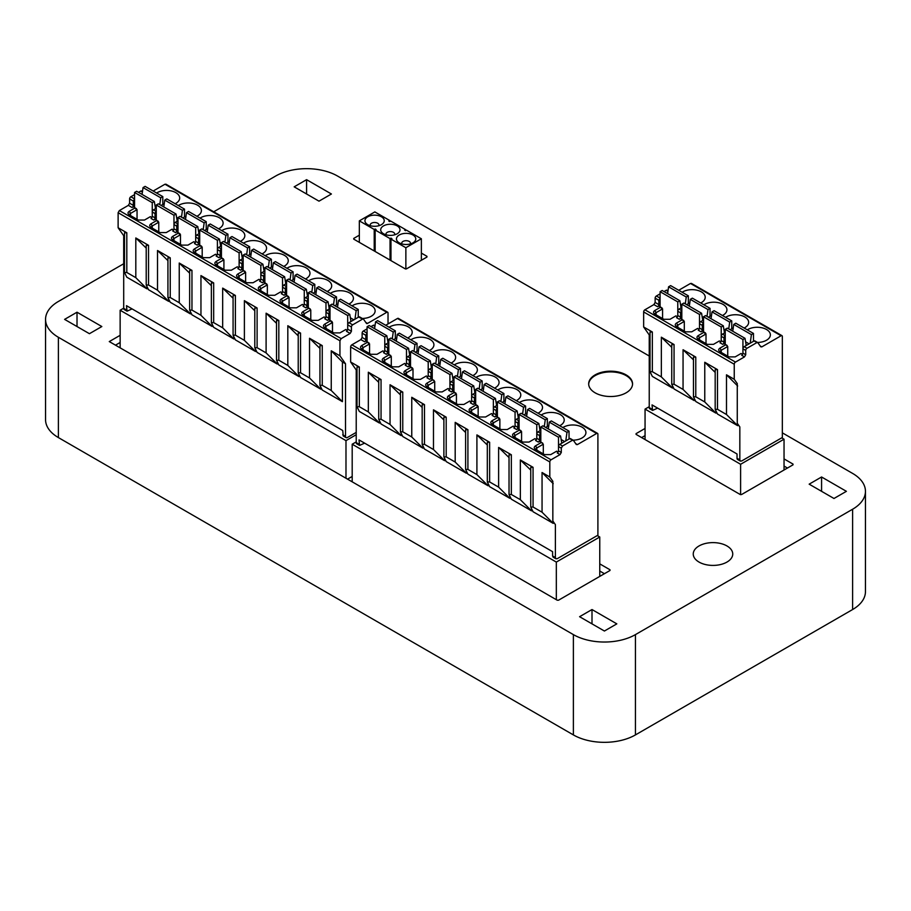 <?xml version="1.0" encoding="UTF-8"?>
<svg xmlns="http://www.w3.org/2000/svg" width="911" height="911" viewBox="0 0 911 911"><rect width="100%" height="100%" fill="white"/><g stroke="black" fill="none" stroke-linecap="round" stroke-linejoin="round"><path stroke-width="1.37" d="M45.55 319.374A43.876 25.326 180 0 0 58.395 337.286L58.395 437.587A43.876 25.326 180 0 1 45.55 419.675L45.55 319.374A43.876 25.326 180 0 1 58.395 301.461L123.702 263.757M649.236 356.007L337.617 176.085A43.876 25.326 180 0 0 275.566 176.085L213.721 211.785M58.395 337.286L573.383 634.614A43.876 25.326 180 0 0 635.434 634.614L852.605 509.238A43.876 25.326 180 0 0 865.45 491.325A43.876 25.326 180 0 0 852.605 473.413L782.333 432.839M865.45 491.325L865.45 591.626A43.876 25.326 180 0 1 852.605 609.539L635.434 734.915A43.876 25.326 180 0 1 573.383 734.915L58.395 437.587M592.002 609.539L579.59 616.701L604.414 631.027L616.827 623.864L592.002 609.539L592.002 623.864M821.574 476.988L809.162 484.162L833.986 498.488L846.399 491.325L821.574 476.988L821.574 491.325M306.586 179.672L294.173 186.835L318.998 201.16L331.41 193.997L306.586 179.672L306.586 193.997M77.014 312.211L64.601 319.374L89.426 333.699L101.838 326.537L77.014 312.211L77.014 326.537M699.033 545.951A19.746 11.399 -0 0 0 693.248 554.013A19.746 11.399 -0 0 0 705.444 564.547A19.746 11.399 -0 0 0 726.955 562.076A19.746 11.399 -0 0 0 732.74 554.013A19.746 11.399 -0 0 0 720.544 543.48A19.746 11.399 -0 0 0 699.033 545.951M595.111 392.812A21.932 12.663 -0 0 0 619.013 395.556A21.932 12.663 -0 0 0 632.553 383.85A21.932 12.663 -0 0 0 626.13 374.899A21.932 12.663 -0 0 0 602.217 372.155A21.932 12.663 -0 0 0 588.677 383.85A21.932 12.663 -0 0 0 595.111 392.812M645.056 428.455L636.06 433.647L636.06 434.365L636.06 433.647L636.06 434.365L740.29 494.548L741.531 494.548L793.037 464.815L793.037 464.098L793.037 464.815L793.037 464.098L784.041 458.905M359.333 235.186L353.741 238.42L353.741 239.137L353.741 238.42L353.741 239.137L405.247 268.859L406.488 268.859L426.963 257.039L426.963 256.321L426.963 257.039L426.963 256.321L421.372 253.099M120.138 335.316L109.274 341.579L557.259 600.224L558.5 600.224L609.994 570.491L609.994 569.774L609.994 570.491L609.994 569.774L599.757 563.863M632.541 384.214A21.932 12.663 -0 0 0 626.13 375.617A21.932 12.663 -0 0 0 595.111 375.617A21.932 12.663 -0 0 0 588.688 384.214M787.446 468.038L784.041 466.068M645.056 435.617L641.64 437.587M604.414 573.714L599.757 571.026M120.138 342.479L115.481 345.167M645.056 439.557L645.056 409.107L740.609 464.28L740.609 494.662M645.056 409.107L649.236 406.693M740.37 461.091L737.58 459.486A2.631 1.515 120 0 1 737.033 458.279L739.834 459.884L740.37 461.091L741.691 460.966L781.706 437.861L784.041 439.204L784.041 470.008M740.609 464.28L784.041 439.204M657.617 408.128L652.583 410.405L652.037 404.894L737.033 453.974L737.033 458.279M781.706 437.861L782.333 437.496L782.333 336.478A1.754 1.013 -60 0 0 781.968 335.669L691.381 283.378M739.834 459.884L739.834 426.929L737.272 423.296L737.272 383.588L734.243 379.283L734.243 364.241A1.754 1.013 -60 0 1 735.484 362.088L744.481 356.896L745.722 354.743L745.722 350.45A1.754 1.013 -60 0 1 746.963 348.298L756.802 342.627L757.872 342.718L760.742 346.795L761.812 346.886L781.091 335.76A1.754 1.013 -60 0 1 781.968 335.669M760.742 346.795L761.812 346.886L760.116 345.918M745.722 350.45L742.932 348.833A1.754 1.013 -60 0 1 744.173 346.692L754.001 341.01L757.872 342.718M660.099 293.843L656.375 295.995A1.754 1.013 120 0 0 655.134 298.148L655.134 302.441L653.893 304.593L644.897 309.786A1.754 1.013 120 0 0 643.656 311.938L643.656 326.981L649.236 334.929L649.236 407.581A2.631 1.515 120 0 0 649.782 408.788L652.583 410.405M667.285 290.415A1.754 1.013 120 0 0 667.091 290.233A1.754 1.013 120 0 0 666.203 290.324L664.028 291.577M691.745 284.175L690.504 283.458L678.718 290.267M739.834 426.929L737.272 423.296M737.659 424.093L737.659 425.676L717.492 414.038L715.181 409.358L717.492 409.312L726.488 414.505L737.659 425.676M715.944 411.556L715.944 413.138L695.776 401.5L693.465 396.82L695.776 396.775L704.772 401.967L715.944 413.138M694.228 399.018L694.228 400.601L674.06 388.963L671.749 384.283L674.06 384.237L683.056 389.43L694.228 400.601M672.512 386.48L672.512 388.063L652.344 376.425L650.033 371.745L652.344 371.699L661.34 376.892L672.512 388.063M650.033 335.385L649.236 334.929M737.659 385.979L726.488 374.808L734.243 379.283M643.656 326.981L652.344 332.003L650.033 332.048L650.033 371.745M671.749 347.319L661.34 337.195L674.06 344.54L671.749 344.586L671.749 384.283M693.465 359.856L683.056 349.733L695.776 357.078L693.465 357.123L693.465 396.82M715.181 372.394L704.772 362.271L717.492 369.615L715.181 369.661L715.181 409.358M742.567 354.356L741.076 353.491L735.177 356.896L728.971 356.896L719.975 351.703C718.278 350.507 718.278 349.312 719.975 348.116L725.873 344.711L724.006 343.641L722.765 344.358L719.975 342.741A1.754 1.013 120 0 0 721.216 340.6L724.006 342.206L724.006 337.913A1.754 1.013 -60 0 1 725.247 335.76L722.457 334.143A1.754 1.013 120 0 0 721.216 336.296L721.216 340.6M720.852 341.819L719.36 340.953L713.461 344.358L707.255 344.358L698.259 339.165C696.562 337.97 696.562 336.774 698.259 335.578L704.157 332.173L702.29 331.103L701.049 331.82L698.259 330.203A1.754 1.013 120 0 0 699.5 328.062L702.29 329.668L702.29 325.375A1.754 1.013 -60 0 1 703.531 323.223L700.741 321.606A1.754 1.013 120 0 0 699.5 323.758L699.5 328.062M699.136 329.281L697.632 328.415L691.745 331.82L685.539 331.82L676.543 326.628C674.846 325.432 674.846 324.236 676.543 323.041L682.441 319.636L680.574 318.565L679.333 319.283L676.543 317.666A1.754 1.013 120 0 0 677.784 315.525L680.574 317.13L680.574 312.837A1.754 1.013 -60 0 1 681.815 310.685L679.025 309.068A1.754 1.013 120 0 0 677.784 311.22L677.784 315.525M677.42 316.743L675.916 315.878L670.029 319.283L663.823 319.283L654.827 314.09C653.13 312.894 653.13 311.699 654.827 310.503L660.726 307.098L658.858 306.028L657.617 306.745A1.754 1.013 120 0 0 658.858 304.593L658.858 300.3L660.099 298.148L656.375 295.995M744.481 356.896L741.691 355.279A1.754 1.013 120 0 0 742.932 353.138L745.722 354.743M725.247 344.358L725.247 329.315L742.932 339.518L742.932 353.138M754.001 341.01A1.754 1.013 -60 0 1 754.877 340.919A1.754 1.013 -60 0 1 755.082 341.101M700.718 302.976A13.164 7.595 -0 0 0 701.356 302.623A13.164 7.595 -0 0 0 705.216 297.248A13.164 7.595 -0 0 0 697.086 290.233A13.164 7.595 -0 0 0 682.749 291.873A13.164 7.595 -0 0 0 682.145 292.249M722.434 315.513A13.164 7.595 -0 0 0 723.072 315.16A13.164 7.595 -0 0 0 726.932 309.786A13.164 7.595 -0 0 0 718.802 302.771A13.164 7.595 -0 0 0 704.465 304.422A13.164 7.595 -0 0 0 703.861 304.786M744.15 328.051A13.164 7.595 -0 0 0 744.788 327.698A13.164 7.595 -0 0 0 748.648 322.323A13.164 7.595 -0 0 0 740.518 315.308A13.164 7.595 -0 0 0 726.181 316.96A13.164 7.595 -0 0 0 725.577 317.324M757.542 342.456A13.164 7.595 -0 0 0 766.515 340.236A13.164 7.595 -0 0 0 770.364 334.861A13.164 7.595 -0 0 0 762.245 327.846A13.164 7.595 -0 0 0 747.897 329.497A13.164 7.595 -0 0 0 747.293 329.862M721.216 352.42L721.216 350.268A2.631 1.515 -0 0 0 720.442 351.339A2.631 1.515 -0 0 0 721.205 352.409M719.975 348.116L721.216 350.268L727.73 346.51L727.73 356.178M727.115 345.428L725.873 344.711L727.73 346.51M725.247 343.641L724.632 344.005M724.006 342.206A1.754 1.013 -60 0 1 722.765 344.358M733.161 328.381L733.173 328.393A1.754 1.013 120 0 0 733.161 328.381A1.754 1.013 120 0 0 732.285 328.472L730.11 329.725M725.247 332.538L722.457 334.143M698.259 335.578L699.5 337.73A2.631 1.515 -0 0 0 698.726 338.801A2.631 1.515 -0 0 0 699.489 339.871L699.5 337.73L706.014 333.973L706.014 343.641M705.399 332.891L704.157 332.173L704.772 333.255L705.399 332.891L706.014 333.973M703.531 331.103L702.916 331.467M702.29 329.668A1.754 1.013 -60 0 1 701.049 331.82M711.457 315.855L711.445 315.844A1.754 1.013 120 0 0 711.445 315.844A1.754 1.013 120 0 0 710.569 315.935L708.394 317.187M703.531 320L700.741 321.606M676.543 323.041L677.784 325.193A2.631 1.515 -0 0 0 677.01 326.263A2.631 1.515 -0 0 0 677.773 327.334L677.784 325.193L684.298 321.435L682.441 319.636L683.056 320.718L683.683 320.353M681.815 318.565L681.2 318.93M680.574 317.13A1.754 1.013 -60 0 1 679.333 319.283M689.741 303.317L689.729 303.306A1.754 1.013 120 0 0 689.729 303.306A1.754 1.013 120 0 0 688.853 303.397L686.678 304.65M681.815 307.462L679.025 309.068M656.068 314.807L656.068 312.655A2.631 1.515 -0 0 0 655.294 313.726A2.631 1.515 -0 0 0 656.057 314.796M654.827 310.503L656.068 312.655L662.582 308.897L660.726 307.098L661.34 308.18L661.955 307.816M660.099 306.028L659.484 306.392M724.006 337.913L721.216 336.296L721.216 326.981L703.531 316.777L705.604 315.582L723.288 325.785L724.496 332.97M703.531 331.82L703.531 316.777M702.29 325.375L699.5 323.758L699.5 314.443L681.815 304.24L683.888 303.044L701.572 313.247L702.768 320.433M681.815 319.283L681.815 304.24M684.298 331.103L684.298 321.435M680.574 312.837L677.784 311.22L677.784 301.905L660.099 291.702L662.172 290.507L679.857 300.71L681.052 307.895M660.099 306.745L660.099 291.702M662.582 318.565L662.582 308.897M725.247 329.315L727.32 328.119L745.004 338.323L746.211 345.508M753.477 341.318L753.477 333.437L735.792 323.223L733.731 324.418L732.763 331.262M753.477 333.437L751.404 334.633L750.208 343.208M745.004 338.323L742.932 339.518M731.761 328.78L731.761 320.9L714.076 310.685L712.015 311.881L711.047 318.725M731.761 320.9L729.688 322.095L728.732 328.928M723.288 325.785L721.216 326.981M710.045 316.242L710.045 308.362L692.36 298.148L690.287 299.343L689.331 306.187M710.045 308.362L707.972 309.558L707.016 316.39M701.572 313.247L699.5 314.443M688.329 303.705L688.329 295.824L670.644 285.61L668.572 286.806L667.615 293.649M688.329 295.824L686.256 297.02L685.3 303.853M679.857 300.71L677.784 301.905M733.731 324.418L751.404 334.633M712.015 311.881L729.688 322.095M690.287 299.343L707.972 309.558M668.572 286.806L686.256 297.02M352.193 476.453L347.535 479.14M556.325 599.689L556.325 562.076L599.757 537L597.274 535.566L597.901 535.201L597.901 434.183A1.754 1.013 -60 0 0 597.536 433.374L398.369 318.394A1.754 1.013 120 0 0 397.481 318.474L385.695 325.284M352.193 481.828L352.193 444.215L556.325 562.076M599.757 576.401L599.757 537M356.224 441.892L352.193 444.215M555.938 558.796L553.148 557.19L552.601 555.983L555.391 557.589L555.938 558.796L557.259 558.671L597.274 535.566M364.605 443.145L359.56 445.422L359.014 439.911L552.601 551.679L552.601 555.983M555.391 557.589L555.391 524.634L552.84 521.001L552.84 481.293L549.811 476.988L549.811 461.945A1.754 1.013 -60 0 1 551.053 459.793L560.049 454.6L561.29 452.448L561.29 448.155L562.531 446.003L572.359 440.332L573.44 440.423L576.299 444.5L577.38 444.602L596.659 433.465A1.754 1.013 -60 0 1 597.536 433.374M576.299 444.5L577.38 444.602L575.684 443.623M561.29 448.155L558.5 446.538A1.754 1.013 -60 0 1 559.741 444.397L569.569 438.715L573.44 440.423M367.087 328.86L363.364 331.012A1.754 1.013 120 0 0 362.123 333.164L362.123 337.457L360.881 339.609L351.885 344.802A1.754 1.013 120 0 0 350.644 346.954L350.644 361.997L356.224 369.946L356.224 442.598A2.631 1.515 120 0 0 356.77 443.805L359.56 445.422M374.262 325.432A1.754 1.013 120 0 0 374.068 325.25A1.754 1.013 120 0 0 373.191 325.341L371.016 326.594M555.391 524.634L552.84 521.001M553.228 521.798L553.228 523.381L533.06 511.743L530.749 507.063L533.06 507.017L542.056 512.21L553.228 523.381M531.512 509.26L531.512 510.843L511.344 499.205L509.033 494.525L511.344 494.479L520.34 499.672L531.512 510.843M509.796 496.723L509.796 498.306L489.628 486.668L487.317 481.987L489.628 481.942L498.624 487.134L509.796 498.306M488.08 484.185L488.08 485.768L467.912 474.13L465.601 469.45L467.912 469.404L476.909 474.597L488.08 485.768M466.364 471.647L466.364 473.23L446.196 461.592L443.885 456.912L446.196 456.866L455.193 462.059L466.364 473.23M444.636 459.11L444.636 460.693L424.48 449.055L422.169 444.374L424.48 444.329L433.477 449.522L444.636 460.693M422.92 446.572L422.92 448.155L402.764 436.517L400.453 431.837L402.764 431.791L411.761 436.984L422.92 448.155M401.204 434.035L401.204 435.617L381.049 423.979L378.725 419.299L381.049 419.254L390.045 424.446L401.204 435.617M379.488 421.497L379.488 423.08L359.333 411.442L357.01 406.761L359.333 406.716L368.329 411.909L379.488 423.08M357.01 370.401L356.224 369.946M553.228 483.684L542.056 472.513L549.811 476.988M350.644 361.997L359.333 367.019L357.01 367.065L357.01 406.761M378.725 382.335L368.329 372.212L381.049 379.557L378.725 379.602L378.725 419.299M400.453 394.873L390.045 384.749L402.764 392.094L400.453 392.14L400.453 431.837M422.169 407.411L411.761 397.287L424.48 404.632L422.169 404.678L422.169 444.374M443.885 419.948L433.477 409.825L446.196 417.17L443.885 417.215L443.885 456.912M465.601 432.486L455.193 422.362L467.912 429.707L465.601 429.753L465.601 469.45M487.317 445.024L476.909 434.9L489.628 442.245L487.317 442.29L487.317 481.987M509.033 457.561L498.624 447.438L511.344 454.783L509.033 454.828L509.033 494.525M530.749 470.099L520.34 459.975L533.06 467.32L530.749 467.366L530.749 507.063M558.136 452.061L556.632 451.196L550.745 454.6L544.539 454.6L535.543 449.408C533.835 448.212 533.835 447.016 535.543 445.821L541.43 442.427L539.574 441.345L538.333 442.063L535.543 440.457A1.754 1.013 120 0 0 536.784 438.305L539.574 439.911L539.574 435.617A1.754 1.013 -60 0 1 540.815 433.465L538.025 431.86A1.754 1.013 120 0 0 536.784 434L536.784 438.305M536.42 439.523L534.916 438.658L529.029 442.063L522.823 442.063L513.827 436.87C512.119 435.674 512.119 434.479 513.827 433.283L519.714 429.89L517.858 428.808L516.617 429.525L513.827 427.919A1.754 1.013 120 0 0 515.068 425.767L517.858 427.373L517.858 423.08A1.754 1.013 -60 0 1 519.099 420.928L516.309 419.322A1.754 1.013 120 0 0 515.068 421.463L515.068 425.767M514.704 426.986L513.2 426.12L507.313 429.525L501.107 429.525L492.111 424.332C490.403 423.137 490.403 421.941 492.111 420.745L497.998 417.352L496.142 416.27L494.901 416.987L492.111 415.382A1.754 1.013 120 0 0 493.352 413.23L496.142 414.835L496.142 410.542A1.754 1.013 -60 0 1 497.383 408.39L494.593 406.784A1.754 1.013 120 0 0 493.352 408.925L493.352 413.23M492.988 414.448L491.484 413.583L485.597 416.987L479.391 416.987L470.395 411.795C468.687 410.599 468.687 409.403 470.395 408.208L476.282 404.814L474.426 403.732L473.185 404.45L470.395 402.833A1.754 1.013 120 0 0 471.636 400.692L474.426 402.298L474.426 398.005A1.754 1.013 -60 0 1 475.667 395.852L472.877 394.235A1.754 1.013 120 0 0 471.636 396.387L471.636 400.692M471.272 401.91L469.769 401.045L463.881 404.45L457.675 404.45L448.679 399.257C446.971 398.061 446.971 396.866 448.679 395.67L454.566 392.265L452.71 391.195L451.469 391.912L448.679 390.295A1.754 1.013 120 0 0 449.92 388.154L452.71 389.76L452.71 385.467A1.754 1.013 -60 0 1 453.951 383.315L451.161 381.698A1.754 1.013 120 0 0 449.92 383.85L449.92 388.154M449.556 389.373L448.053 388.507L442.165 391.912L435.959 391.912L426.963 386.719C425.255 385.524 425.255 384.328 426.963 383.132L432.85 379.728L430.994 378.657L429.753 379.375L426.963 377.758A1.754 1.013 120 0 0 428.204 375.617L430.994 377.222L430.994 372.929A1.754 1.013 -60 0 1 432.235 370.777L429.445 369.16A1.754 1.013 120 0 0 428.204 371.312L428.204 375.617M427.84 376.835L426.337 375.97L420.438 379.375L414.243 379.375L405.247 374.182C403.539 372.986 403.539 371.79 405.247 370.595L411.134 367.19L409.278 366.12L408.037 366.837L405.247 365.22A1.754 1.013 120 0 0 406.488 363.079L409.278 364.685L409.278 360.392A1.754 1.013 -60 0 1 410.519 358.239L407.729 356.622A1.754 1.013 120 0 0 406.488 358.775L406.488 363.079M406.124 364.298L404.621 363.432L398.722 366.837L392.527 366.837L383.531 361.644C381.823 360.449 381.823 359.253 383.531 358.057L389.418 354.652L387.562 353.582L386.321 354.299L383.531 352.682A1.754 1.013 120 0 0 384.772 350.541L387.562 352.147L387.562 347.854A1.754 1.013 -60 0 1 388.803 345.702L386.002 344.085A1.754 1.013 120 0 0 384.772 346.237L384.772 350.541M384.408 351.76L382.905 350.894L377.006 354.299L370.811 354.299L361.804 349.107C360.107 347.911 360.107 346.715 361.804 345.52L367.702 342.115L365.846 341.044L364.605 341.762A1.754 1.013 120 0 0 365.846 339.609L365.846 335.316L367.087 333.164L363.364 331.012M560.049 454.6L557.259 452.995A1.754 1.013 120 0 0 558.5 450.843L561.29 452.448M540.815 442.063L540.815 427.02L558.5 437.223L558.5 450.843M569.569 438.715A1.754 1.013 -60 0 1 570.445 438.624A1.754 1.013 -60 0 1 570.65 438.817M407.707 337.992A13.164 7.595 -0 0 0 408.344 337.639A13.164 7.595 -0 0 0 412.205 332.264A13.164 7.595 -0 0 0 404.074 325.25A13.164 7.595 -0 0 0 389.726 326.89A13.164 7.595 -0 0 0 389.134 327.265M429.423 350.53A13.164 7.595 -0 0 0 430.06 350.177A13.164 7.595 -0 0 0 433.921 344.802A13.164 7.595 -0 0 0 425.79 337.787A13.164 7.595 -0 0 0 411.442 339.427A13.164 7.595 -0 0 0 410.85 339.803M451.139 363.068A13.164 7.595 -0 0 0 451.776 362.715A13.164 7.595 -0 0 0 455.637 357.34A13.164 7.595 -0 0 0 447.506 350.325A13.164 7.595 -0 0 0 433.158 351.976A13.164 7.595 -0 0 0 432.566 352.341M472.855 375.605A13.164 7.595 -0 0 0 473.492 375.252A13.164 7.595 -0 0 0 477.353 369.877A13.164 7.595 -0 0 0 469.222 362.863A13.164 7.595 -0 0 0 454.885 364.514A13.164 7.595 -0 0 0 454.282 364.878M494.571 388.143A13.164 7.595 -0 0 0 495.208 387.79A13.164 7.595 -0 0 0 499.069 382.415A13.164 7.595 -0 0 0 490.938 375.4A13.164 7.595 -0 0 0 476.601 377.052A13.164 7.595 -0 0 0 475.997 377.416M516.286 400.681A13.164 7.595 -0 0 0 516.924 400.328A13.164 7.595 -0 0 0 520.785 394.953A13.164 7.595 -0 0 0 512.654 387.938A13.164 7.595 -0 0 0 498.317 389.589A13.164 7.595 -0 0 0 497.713 389.954M538.002 413.218A13.164 7.595 -0 0 0 538.64 412.865A13.164 7.595 -0 0 0 542.5 407.49A13.164 7.595 -0 0 0 534.37 400.476A13.164 7.595 -0 0 0 520.033 402.127A13.164 7.595 -0 0 0 519.429 402.491M559.718 425.756A13.164 7.595 -0 0 0 560.356 425.403A13.164 7.595 -0 0 0 564.216 420.028A13.164 7.595 -0 0 0 556.086 413.013A13.164 7.595 -0 0 0 541.749 414.664A13.164 7.595 -0 0 0 541.145 415.029M573.11 440.172A13.164 7.595 -0 0 0 582.072 437.94A13.164 7.595 -0 0 0 585.932 432.566A13.164 7.595 -0 0 0 577.802 425.551A13.164 7.595 -0 0 0 563.465 427.202A13.164 7.595 -0 0 0 562.861 427.566M536.784 450.125L536.784 447.973A2.631 1.515 -0 0 0 536.01 449.055A2.631 1.515 -0 0 0 536.773 450.114M535.543 445.821L536.784 447.973L543.298 444.215L543.298 453.883M542.671 443.133L541.43 442.427L543.298 444.215M540.815 441.345L540.189 441.71M539.574 439.911A1.754 1.013 -60 0 1 538.333 442.063M548.729 426.086L548.729 426.097A1.754 1.013 120 0 0 548.729 426.086A1.754 1.013 120 0 0 547.853 426.177L545.678 427.43M540.815 430.243L538.025 431.86M513.827 433.283L515.068 435.435A2.631 1.515 -0 0 0 514.294 436.517A2.631 1.515 -0 0 0 515.057 437.576L515.068 435.435L521.582 431.677L519.714 429.89L520.34 430.96L520.955 430.596M519.099 428.808L518.473 429.172M517.858 427.373A1.754 1.013 -60 0 1 516.617 429.525M527.014 413.56L527.014 413.548A1.754 1.013 120 0 0 527.014 413.548A1.754 1.013 120 0 0 526.137 413.64L523.962 414.892M519.099 417.705L516.309 419.322M492.111 420.745L493.352 422.898A2.631 1.515 -0 0 0 492.578 423.968A2.631 1.515 -0 0 0 493.341 425.038L493.352 422.898L499.866 419.14L497.998 417.352L498.624 418.422L499.239 418.058M497.383 416.27L496.757 416.634M496.142 414.835A1.754 1.013 -60 0 1 494.901 416.987M505.298 401.022L505.298 401.011A1.754 1.013 120 0 0 505.298 401.011A1.754 1.013 120 0 0 504.421 401.102L502.246 402.355M497.383 405.167L494.593 406.784M470.395 408.208L471.636 410.36A2.631 1.515 -0 0 0 470.862 411.43A2.631 1.515 -0 0 0 471.625 412.501L471.636 410.36L478.15 406.602L476.282 404.814L476.909 405.885L477.523 405.52M475.667 403.732L475.041 404.097M474.426 402.298A1.754 1.013 -60 0 1 473.185 404.45M483.582 388.485L483.582 388.473A1.754 1.013 120 0 0 483.582 388.473A1.754 1.013 120 0 0 482.705 388.564L480.53 389.817M475.667 392.63L472.877 394.235M448.679 395.67L449.92 397.822A2.631 1.515 -0 0 0 449.146 398.893A2.631 1.515 -0 0 0 449.909 399.963L449.92 397.822L456.434 394.064L454.566 392.265L455.193 393.347L455.807 392.983M453.951 391.195L453.325 391.559M452.71 389.76A1.754 1.013 -60 0 1 451.469 391.912M461.866 375.947L461.866 375.936A1.754 1.013 120 0 0 461.866 375.936A1.754 1.013 120 0 0 460.989 376.027L458.814 377.279M453.951 380.092L451.161 381.698M428.204 387.437L428.204 385.285A2.631 1.515 -0 0 0 427.43 386.355A2.631 1.515 -0 0 0 428.193 387.426M426.963 383.132L428.204 385.285L434.718 381.527L434.718 391.195M434.091 380.445L432.85 379.728L434.718 381.527M432.235 378.657L431.609 379.022M430.994 377.222A1.754 1.013 -60 0 1 429.753 379.375M440.15 363.398L440.15 363.409A1.754 1.013 120 0 0 440.15 363.398A1.754 1.013 120 0 0 439.273 363.489L437.098 364.742M432.235 367.554L429.445 369.16M405.247 370.595L406.488 372.747A2.631 1.515 -0 0 0 405.714 373.817A2.631 1.515 -0 0 0 406.477 374.888L406.488 372.747L413.002 368.989L413.002 378.657M412.376 367.907L411.134 367.19L411.761 368.272L412.376 367.907L413.002 368.989M410.519 366.12L409.893 366.484M409.278 364.685A1.754 1.013 -60 0 1 408.037 366.837M418.434 350.872L418.434 350.86A1.754 1.013 120 0 0 418.434 350.86A1.754 1.013 120 0 0 417.557 350.951L415.382 352.204M410.519 355.017L407.729 356.622M383.531 358.057L384.772 360.209A2.631 1.515 -0 0 0 383.998 361.28A2.631 1.515 -0 0 0 384.761 362.35L384.772 360.209L391.286 356.452L389.418 354.652L390.045 355.734L390.66 355.37M388.803 353.582L388.177 353.946M387.562 352.147A1.754 1.013 -60 0 1 386.321 354.299M396.718 338.323L396.718 338.323A1.754 1.013 120 0 0 395.841 338.414L393.666 339.666M388.803 342.479L386.002 344.085M361.804 345.52L363.045 347.672A2.631 1.515 -0 0 0 362.282 348.742A2.631 1.515 -0 0 0 363.045 349.813L363.045 347.672L369.57 343.914L367.702 342.115L368.329 343.196L368.944 342.832M367.087 341.044L366.461 341.409M539.574 435.617L536.784 434L536.784 424.685L519.099 414.482L521.172 413.287L538.856 423.49L540.052 430.675M519.099 429.525L519.099 414.482M521.582 441.345L521.582 431.677M517.858 423.08L515.068 421.463L515.068 412.148L497.383 401.945L499.456 400.749L517.141 410.952L518.336 418.138M497.383 416.987L497.383 401.945M499.866 428.808L499.866 419.14M496.142 410.542L493.352 408.925L493.352 399.61L475.667 389.407L477.74 388.211L495.425 398.414L496.62 405.6M475.667 404.45L475.667 389.407M478.15 416.27L478.15 406.602M474.426 398.005L471.636 396.387L471.636 387.073L453.951 376.869L456.024 375.674L473.709 385.877L474.904 393.062M453.951 391.912L453.951 376.869M456.434 403.732L456.434 394.064M452.71 385.467L449.92 383.85L449.92 374.535L432.235 364.332L434.308 363.136L451.981 373.339L453.188 380.525M432.235 379.375L432.235 364.332M430.994 372.929L428.204 371.312L428.204 361.997L410.519 351.794L412.592 350.598L430.265 360.802L431.472 367.987M410.519 366.837L410.519 351.794M409.278 360.392L406.488 358.775L406.488 349.46L388.803 339.256L390.876 338.061L408.549 348.264L409.756 355.449M388.803 354.299L388.803 339.256M391.286 366.12L391.286 356.452M387.562 347.854L384.772 346.237L384.772 336.922L367.087 326.719L369.149 325.523L386.833 335.726L388.04 342.912M367.087 341.762L367.087 326.719M369.57 353.582L369.57 343.914M540.815 427.02L542.888 425.824L560.572 436.027L561.768 443.213M569.045 439.022L569.045 431.142L551.36 420.928L549.287 422.123L548.331 428.967M569.045 431.142L566.972 432.338L565.777 440.913M560.572 436.027L558.5 437.223M547.329 426.485L547.329 418.604L529.644 408.39L527.571 409.586L526.615 416.429M547.329 418.604L545.256 419.8L544.3 426.633M538.856 423.49L536.784 424.685M525.613 413.947L525.613 406.067L507.928 395.852L505.856 397.048L504.899 403.892M525.613 406.067L523.54 407.263L522.584 414.095M517.141 410.952L515.068 412.148M503.897 401.409L503.897 393.529L486.212 383.315L484.14 384.51L483.183 391.354M503.897 393.529L501.824 394.725L500.868 401.557M495.425 398.414L493.352 399.61M482.181 388.872L482.181 380.992L464.496 370.777L462.424 371.973L461.467 378.817M482.181 380.992L480.108 382.187L479.152 389.02M473.709 385.877L471.636 387.073M460.465 376.334L460.465 368.454L442.78 358.239L440.708 359.435L439.751 366.279M460.465 368.454L458.392 369.65L457.436 376.482M451.981 373.339L449.92 374.535M438.749 363.796L438.749 355.916L421.064 345.702L418.992 346.897L418.035 353.741M438.749 355.916L436.676 357.112L435.72 363.945M430.265 360.802L428.204 361.997M417.033 351.259L417.033 343.379L399.348 333.164L397.276 334.36L396.319 341.204M417.033 343.379L414.96 344.574L414.004 351.407M408.549 348.264L406.488 349.46M395.317 338.721L395.317 330.83L377.632 320.626L375.56 321.822L374.603 328.666M395.317 330.83L393.245 332.025L392.288 338.869M386.833 335.726L384.772 336.922M549.287 422.123L566.972 432.338M527.571 409.586L545.256 419.8M505.856 397.048L523.54 407.263M484.14 384.51L501.824 394.725M462.424 371.973L480.108 382.187M440.708 359.435L458.392 369.65M418.992 346.897L436.676 357.112M397.276 334.36L414.96 344.574M375.56 321.822L393.245 332.025M120.138 347.854L120.138 310.241L123.702 308.18M132.084 308.897L127.039 311.175L126.492 305.675L342.73 430.516L343.276 436.016L346.066 437.633A2.631 1.515 120 0 0 347.387 437.496L356.224 432.395M120.138 310.241L345.986 440.628L356.224 434.718M345.986 478.241L345.986 440.628M339.94 355.825L345.52 363.762L342.422 361.974L331.251 350.803L339.94 355.825L339.94 340.771L118.123 212.707L118.123 227.761L123.702 235.698L123.702 308.362A2.631 1.515 120 0 0 124.249 309.558L127.039 311.175M118.123 212.707L119.364 210.566L128.36 205.362L132.084 207.514A1.754 1.013 120 0 0 133.325 205.362L133.325 201.069L134.566 198.917L130.842 196.765A1.754 1.013 120 0 0 129.601 198.917L129.601 203.221L128.36 205.362M141.752 191.185A1.754 1.013 120 0 0 141.547 191.003A1.754 1.013 120 0 0 140.67 191.094L138.495 192.346M134.566 194.624L130.842 196.765M388.029 323.94L388.029 313.008A1.754 1.013 120 0 0 387.665 312.211A1.754 1.013 120 0 0 386.788 312.302L164.971 184.227L153.173 191.037M164.971 184.227L166.212 184.944M345.52 363.762L345.52 436.426A2.631 1.515 120 0 0 346.066 437.633M386.788 312.302L367.509 323.428A1.754 1.013 120 0 1 366.632 323.519A1.754 1.013 120 0 1 366.427 323.337L363.569 319.26A1.754 1.013 120 0 0 363.364 319.066A1.754 1.013 120 0 0 362.487 319.157L352.659 324.84A1.754 1.013 120 0 0 351.418 326.981L351.418 331.285L350.177 333.437L341.181 338.63L119.364 210.566M339.94 340.771L341.181 338.63M168.683 299.787L168.683 301.37L148.527 289.732L146.215 285.052L148.527 285.006L157.523 290.199L168.683 301.37M146.967 287.25L146.967 288.833L126.811 277.195L124.5 272.514L126.811 272.469L135.807 277.661L146.967 288.833M124.5 236.154L123.702 235.698M342.422 361.974L342.422 401.671L322.255 390.033L319.943 385.364L322.255 385.307L331.251 390.512L342.422 401.671M320.706 387.551L320.706 389.134L300.539 377.496L298.227 372.827L300.539 372.77L309.535 377.974L320.706 389.134M298.99 375.013L298.99 376.596L278.823 364.958L276.511 360.289L278.823 360.232L287.819 365.436L298.99 376.596M277.274 362.476L277.274 364.058L257.107 352.42L254.795 347.751L257.107 347.695L266.103 352.899L277.274 364.058M255.558 349.938L255.558 351.521L235.391 339.883L233.079 335.214L235.391 335.157L244.387 340.35L255.558 351.521M233.842 337.4L233.842 338.983L213.675 327.345L211.363 322.665L213.675 322.619L222.671 327.812L233.842 338.983M212.126 324.863L212.126 326.445L191.959 314.807L189.647 310.127L191.959 310.082L200.955 315.274L212.126 326.445M190.41 312.325L190.41 313.908L170.243 302.27L167.931 297.59L170.243 297.544L179.239 302.737L190.41 313.908M175.185 203.745A13.164 7.595 -0 0 0 175.823 203.392A13.164 7.595 -0 0 0 179.683 198.029A13.164 7.595 -0 0 0 171.553 191.003A13.164 7.595 -0 0 0 157.204 192.654A13.164 7.595 -0 0 0 156.612 193.018M196.901 216.283A13.164 7.595 -0 0 0 197.539 215.93A13.164 7.595 -0 0 0 201.399 210.566A13.164 7.595 -0 0 0 193.269 203.54A13.164 7.595 -0 0 0 178.932 205.191A13.164 7.595 -0 0 0 178.328 205.556M218.617 228.82A13.164 7.595 -0 0 0 219.255 228.467A13.164 7.595 -0 0 0 223.115 223.104A13.164 7.595 -0 0 0 214.985 216.078A13.164 7.595 -0 0 0 200.648 217.729A13.164 7.595 -0 0 0 200.044 218.093M240.333 241.358A13.164 7.595 -0 0 0 240.971 241.005A13.164 7.595 -0 0 0 244.831 235.642A13.164 7.595 -0 0 0 236.701 228.615A13.164 7.595 -0 0 0 222.364 230.267A13.164 7.595 -0 0 0 221.76 230.631M262.049 253.896A13.164 7.595 -0 0 0 262.687 253.554A13.164 7.595 -0 0 0 266.547 248.179A13.164 7.595 -0 0 0 258.417 241.153A13.164 7.595 -0 0 0 244.08 242.804A13.164 7.595 -0 0 0 243.476 243.169M283.765 266.433A13.164 7.595 -0 0 0 284.403 266.092A13.164 7.595 -0 0 0 288.263 260.717A13.164 7.595 -0 0 0 280.132 253.691A13.164 7.595 -0 0 0 265.796 255.342A13.164 7.595 -0 0 0 265.192 255.706M305.481 278.971A13.164 7.595 -0 0 0 306.119 278.629A13.164 7.595 -0 0 0 309.979 273.254A13.164 7.595 -0 0 0 301.848 266.228A13.164 7.595 -0 0 0 287.512 267.88A13.164 7.595 -0 0 0 286.908 268.244M327.197 291.509A13.164 7.595 -0 0 0 327.835 291.167A13.164 7.595 -0 0 0 331.695 285.792A13.164 7.595 -0 0 0 323.564 278.766A13.164 7.595 -0 0 0 309.228 280.417A13.164 7.595 -0 0 0 308.624 280.782M348.913 304.046A13.164 7.595 -0 0 0 349.551 303.705A13.164 7.595 -0 0 0 353.411 298.33A13.164 7.595 -0 0 0 345.28 291.304A13.164 7.595 -0 0 0 330.944 292.955A13.164 7.595 -0 0 0 330.34 293.319M362.305 318.463A13.164 7.595 -0 0 0 371.267 316.242A13.164 7.595 -0 0 0 375.127 310.867A13.164 7.595 -0 0 0 366.996 303.841A13.164 7.595 -0 0 0 352.659 305.492A13.164 7.595 -0 0 0 352.056 305.857M347.33 330.351L345.827 329.497L339.94 332.891L333.733 332.891L324.737 327.698C323.041 326.514 323.041 325.318 324.737 324.122L330.636 320.718L328.769 319.636L327.527 320.353L324.737 318.748A1.754 1.013 120 0 0 325.979 316.595L328.769 318.212L328.769 313.908A1.754 1.013 -60 0 1 330.01 311.756L327.22 310.15A1.754 1.013 120 0 0 325.979 312.302L325.979 316.595M325.614 317.814L324.111 316.96L318.224 320.353L312.017 320.353L303.021 315.16C301.325 313.976 301.325 312.78 303.021 311.585L308.909 308.18L307.053 307.098L305.811 307.816L303.021 306.21A1.754 1.013 120 0 0 304.263 304.058L307.053 305.675L307.053 301.37A1.754 1.013 -60 0 1 308.294 299.218L305.504 297.612A1.754 1.013 120 0 0 304.263 299.765L304.263 304.058M303.898 305.276L302.395 304.411L296.508 307.816L290.302 307.816L281.305 302.623C279.597 301.439 279.597 300.243 281.305 299.047L287.193 295.642L285.337 294.56L284.095 295.278L281.305 293.672A1.754 1.013 120 0 0 282.547 291.52L285.337 293.137L285.337 288.833A1.754 1.013 -60 0 1 286.578 286.68L283.788 285.075A1.754 1.013 120 0 0 282.547 287.227L282.547 291.52M282.182 292.738L280.679 291.873L274.792 295.278L268.586 295.278L259.589 290.085C257.881 288.889 257.881 287.705 259.589 286.51L265.477 283.105L263.621 282.023L262.379 282.74L259.589 281.135A1.754 1.013 120 0 0 260.831 278.982L263.621 280.599L263.621 276.295A1.754 1.013 -60 0 1 264.862 274.143L262.072 272.537A1.754 1.013 120 0 0 260.831 274.689L260.831 278.982M260.466 280.201L258.963 279.335L253.076 282.74L246.87 282.74L237.873 277.548C236.165 276.352 236.165 275.168 237.873 273.972L243.761 270.567L241.905 269.485L240.663 270.203L237.873 268.597A1.754 1.013 120 0 0 239.115 266.445L241.905 268.062L241.905 263.757A1.754 1.013 -60 0 1 243.146 261.605L240.356 259.999A1.754 1.013 120 0 0 239.115 262.14L239.115 266.445M238.75 267.663L237.247 266.798L231.36 270.203L225.154 270.203L216.158 265.01C214.449 263.814 214.449 262.63 216.158 261.434L222.045 258.029L220.189 256.948L218.947 257.665L216.158 256.059A1.754 1.013 120 0 0 217.399 253.907L220.189 255.524L220.189 251.22A1.754 1.013 -60 0 1 221.43 249.067L218.64 247.462A1.754 1.013 120 0 0 217.399 249.603L217.399 253.907M217.034 255.126L215.531 254.26L209.644 257.665L203.438 257.665L194.442 252.472C192.733 251.277 192.733 250.092 194.442 248.897L200.329 245.492L198.473 244.41L197.231 245.127L194.442 243.522A1.754 1.013 120 0 0 195.683 241.369L198.473 242.986L198.473 238.682A1.754 1.013 -60 0 1 199.714 236.53L196.924 234.924A1.754 1.013 120 0 0 195.683 237.065L195.683 241.369M195.318 242.588L193.815 241.722L187.928 245.127L181.722 245.127L172.726 239.935C171.017 238.739 171.017 237.555 172.726 236.359L178.613 232.954L176.757 231.872L175.516 232.59L172.726 230.984A1.754 1.013 120 0 0 173.967 228.832L176.757 230.437L176.757 226.144A1.754 1.013 -60 0 1 177.998 223.992L175.208 222.386A1.754 1.013 120 0 0 173.967 224.527L173.967 228.832M173.602 230.05L172.099 229.185L166.212 232.59L160.006 232.59L151.01 227.397C149.302 226.201 149.302 225.017 151.01 223.821L156.897 220.416L155.041 219.335L153.8 220.052L151.01 218.446A1.754 1.013 120 0 0 152.251 216.294L155.041 217.9L155.041 213.607A1.754 1.013 -60 0 1 156.282 211.454L153.492 209.849A1.754 1.013 120 0 0 152.251 211.99L152.251 216.294M151.886 217.513L150.383 216.647L144.496 220.052L138.29 220.052L129.294 214.859C127.586 213.664 127.586 212.479 129.294 211.284L135.181 207.879L133.325 206.797L132.084 207.514M146.215 248.088L135.807 237.965L148.527 245.31L146.215 245.355L146.215 285.052M167.931 260.626L157.523 250.502L170.243 257.847L167.931 257.893L167.931 297.59M189.647 273.163L179.239 263.04L191.959 270.385L189.647 270.43L189.647 310.127M211.363 285.701L200.955 275.577L213.675 282.922L211.363 282.968L211.363 322.665M233.079 298.239L222.671 288.115L235.391 295.46L233.079 295.506L233.079 335.214M254.795 310.776L244.387 300.653L257.107 307.998L254.795 308.043L254.795 347.751M276.511 323.314L266.103 313.19L278.823 320.535L276.511 320.581L276.511 360.289M298.227 335.852L287.819 325.728L300.539 333.073L298.227 333.119L298.227 372.827M319.943 348.389L309.535 338.266L322.255 345.611L319.943 345.656L319.943 385.364M118.123 227.761L126.811 232.772L124.5 232.817L124.5 272.514M362.487 319.157L358.763 317.005A1.754 1.013 -60 0 1 359.64 316.926A1.754 1.013 -60 0 1 359.845 317.108M358.763 317.005L348.936 322.688A1.754 1.013 -60 0 0 347.695 324.84L347.695 329.133L351.418 331.285M350.177 333.437L346.453 331.285A1.754 1.013 120 0 0 347.695 329.133M134.566 206.797L133.94 207.161M164.196 204.087L164.196 204.087A1.754 1.013 120 0 0 163.32 204.166L161.145 205.43M156.282 208.232L153.492 209.849M156.282 219.335L155.656 219.699M155.041 217.9A1.754 1.013 -60 0 1 153.8 220.052M185.912 216.624L185.912 216.624A1.754 1.013 120 0 0 185.035 216.704L182.86 217.968M177.998 220.769L175.208 222.386M177.998 231.872L177.372 232.237M176.757 230.437A1.754 1.013 -60 0 1 175.516 232.59M207.628 229.162L207.628 229.162A1.754 1.013 120 0 0 206.751 229.242L204.576 230.506M199.714 233.307L196.924 234.924M199.714 244.41L199.088 244.774M198.473 242.986A1.754 1.013 -60 0 1 197.231 245.127M229.344 241.7L229.344 241.7A1.754 1.013 120 0 0 228.467 241.779L226.292 243.043M221.43 245.845L218.64 247.462M221.43 256.948L220.804 257.312M220.189 255.524A1.754 1.013 -60 0 1 218.947 257.665M251.06 254.237L251.06 254.237A1.754 1.013 120 0 0 250.183 254.317L248.008 255.581M243.146 258.382L240.356 259.999M243.146 269.485L242.52 269.85M241.905 268.062A1.754 1.013 -60 0 1 240.663 270.203M272.776 266.775L272.776 266.775A1.754 1.013 120 0 0 271.899 266.855L269.724 268.119M264.862 270.92L262.072 272.537M264.862 282.023L264.236 282.387M263.621 280.599A1.754 1.013 -60 0 1 262.379 282.74M294.492 279.313L294.492 279.313A1.754 1.013 120 0 0 293.615 279.392L291.44 280.656M286.578 283.458L283.788 285.075M286.578 294.56L285.952 294.925M285.337 293.137A1.754 1.013 -60 0 1 284.095 295.278M316.219 291.85L316.208 291.85A1.754 1.013 120 0 0 316.208 291.85A1.754 1.013 120 0 0 315.331 291.93L313.156 293.194M308.294 295.995L305.504 297.612M308.294 307.098L307.679 307.462M307.053 305.675A1.754 1.013 -60 0 1 305.811 307.816M337.935 304.388L337.924 304.388A1.754 1.013 120 0 0 337.924 304.388A1.754 1.013 120 0 0 337.047 304.468L334.872 305.732M330.01 308.533L327.22 310.15M330.01 319.636L329.395 320M328.769 318.212A1.754 1.013 -60 0 1 327.527 320.353M324.737 324.122L325.979 326.263A2.631 1.515 -0 0 0 325.204 327.345A2.631 1.515 -0 0 0 325.967 328.415L325.979 326.263L332.492 322.505L332.492 332.173M331.877 321.435L330.636 320.718L331.251 321.788L331.877 321.435L332.492 322.505M303.021 311.585L304.263 313.726A2.631 1.515 -0 0 0 303.488 314.807A2.631 1.515 -0 0 0 304.251 315.878L304.263 313.726L310.776 309.968L310.776 319.636M310.15 308.897L308.909 308.18L310.776 309.968M281.305 299.047L282.547 301.188A2.631 1.515 -0 0 0 281.772 302.27A2.631 1.515 -0 0 0 282.535 303.34L282.547 301.188L289.06 297.43L287.193 295.642L287.819 296.713L288.434 296.36M259.589 286.51L260.831 288.65A2.631 1.515 -0 0 0 260.056 289.732A2.631 1.515 -0 0 0 260.819 290.803L260.831 288.65L267.344 284.892L265.477 283.105L266.103 284.175L266.718 283.822M239.115 278.265L239.115 276.113A2.631 1.515 -0 0 0 238.34 277.195A2.631 1.515 -0 0 0 239.103 278.265M237.873 273.972L239.115 276.113L245.628 272.355L243.761 270.567L244.387 271.637L245.002 271.284M216.158 261.434L217.399 263.575A2.631 1.515 -0 0 0 216.624 264.657A2.631 1.515 -0 0 0 217.387 265.727L217.399 263.575L223.912 259.817L222.045 258.029L222.671 259.1L223.286 258.747M194.442 248.897L195.683 251.037A2.631 1.515 -0 0 0 194.908 252.119A2.631 1.515 -0 0 0 195.671 253.19L195.683 251.037L202.196 247.28L202.196 256.948M201.57 246.209L200.329 245.492L200.955 246.562L201.57 246.209L202.196 247.28M172.726 236.359L173.967 238.5A2.631 1.515 -0 0 0 173.192 239.582A2.631 1.515 -0 0 0 173.955 240.652L173.967 238.5L180.48 234.742L180.48 244.41M179.854 233.671L178.613 232.954L179.239 234.025L179.854 233.671L180.48 234.742M151.01 223.821L152.251 225.962A2.631 1.515 -0 0 0 151.477 227.044A2.631 1.515 -0 0 0 152.239 228.114L152.251 225.962L158.765 222.204L156.897 220.416L157.523 221.487L158.138 221.134M130.535 215.577L130.535 213.425A2.631 1.515 -0 0 0 129.761 214.506A2.631 1.515 -0 0 0 130.524 215.577M129.294 211.284L130.535 213.425L137.049 209.667L135.181 207.879L135.807 208.949L136.422 208.596M351.418 326.981L347.695 324.84L347.695 315.525L330.01 305.31L332.082 304.115L349.767 314.329L350.963 321.515M330.01 320.353L330.01 305.31M328.769 313.908L325.979 312.302L325.979 302.987L308.294 292.773L310.366 291.577L328.051 301.792L329.247 308.977M308.294 307.816L308.294 292.773M307.053 301.37L304.263 299.765L304.263 290.45L286.578 280.235L288.65 279.039L306.335 289.254L307.531 296.439M286.578 295.278L286.578 280.235M289.06 307.098L289.06 297.43M285.337 288.833L282.547 287.227L282.547 277.912L264.862 267.697L266.934 266.502L284.619 276.716L285.815 283.902M264.862 282.74L264.862 267.697M267.344 294.56L267.344 284.892M263.621 276.295L260.831 274.689L260.831 265.374L243.146 255.16L245.218 253.964L262.903 264.179L264.099 271.364M243.146 270.203L243.146 255.16M245.628 282.023L245.628 272.355M241.905 263.757L239.115 262.14L239.115 252.837L221.43 242.622L223.502 241.426L241.187 251.641L242.383 258.826M221.43 257.665L221.43 242.622M223.912 269.485L223.912 259.817M220.189 251.22L217.399 249.603L217.399 240.299L199.714 230.084L201.786 228.889L219.471 239.103L220.667 246.289M199.714 245.127L199.714 230.084M198.473 238.682L195.683 237.065L195.683 227.761L177.998 217.547L180.071 216.351L197.755 226.566L198.951 233.751M177.998 232.59L177.998 217.547M176.757 226.144L173.967 224.527L173.967 215.224L156.282 205.009L158.355 203.813L176.028 214.028L177.235 221.214M156.282 220.052L156.282 205.009M158.765 231.872L158.765 222.204M155.041 213.607L152.251 211.99L152.251 202.686L134.566 192.472L136.639 191.276L154.312 201.49L155.519 208.676M134.566 207.514L134.566 192.472M137.049 219.335L137.049 209.667M162.796 204.474L162.796 196.594L145.111 186.379L143.038 187.575L142.082 194.419M162.796 196.594L160.723 197.789L159.767 204.633M154.312 201.49L152.251 202.686M184.512 217.012L184.512 209.131L166.827 198.917L164.754 200.113L163.798 206.956M184.512 209.131L182.439 210.327L181.483 217.171M176.028 214.028L173.967 215.224M206.228 229.549L206.228 221.669L188.543 211.454L186.47 212.65L185.514 219.494M206.228 221.669L204.155 222.865L203.199 229.709M197.755 226.566L195.683 227.761M227.944 242.087L227.944 234.207L210.259 223.992L208.186 225.188L207.23 232.032M227.944 234.207L225.871 235.402L224.915 242.246M219.471 239.103L217.399 240.299M249.66 254.624L249.66 246.744L231.975 236.53L229.902 237.725L228.946 244.569M249.66 246.744L247.587 247.94L246.63 254.784M241.187 251.641L239.115 252.837M271.376 267.162L271.376 259.282L253.691 249.067L251.618 250.263L250.662 257.107M271.376 259.282L269.303 260.478L268.346 267.322M262.903 264.179L260.831 265.374M293.091 279.7L293.091 271.82L275.407 261.605L273.334 262.801L272.378 269.645M293.091 271.82L291.019 273.015L290.062 279.859M284.619 276.716L282.547 277.912M314.807 292.237L314.807 284.357L297.123 274.143L295.05 275.338L294.094 282.182M314.807 284.357L312.735 285.553L311.778 292.397M306.335 289.254L304.263 290.45M336.523 304.775L336.523 296.895L318.839 286.68L316.766 287.876L315.81 294.72M336.523 296.895L334.451 298.091L333.494 304.934M328.051 301.792L325.979 302.987M358.239 317.313L358.239 309.433L340.555 299.218L338.482 300.414L337.525 307.258M358.239 309.433L356.167 310.628L354.971 319.203M349.767 314.329L347.695 315.525M143.038 187.575L160.723 197.789M164.754 200.113L182.439 210.327M186.47 212.65L204.155 222.865M208.186 225.188L225.871 235.402M229.902 237.725L247.587 247.94M251.618 250.263L269.303 260.478M273.334 262.801L291.019 273.015M295.05 275.338L312.735 285.553M316.766 287.876L334.451 298.091M338.482 300.414L356.167 310.628M394.554 234.833A4.384 2.528 -0 0 0 394.736 234.116A4.384 2.528 -0 0 0 393.45 232.328A4.384 2.528 -0 0 0 388.667 231.781A4.384 2.528 -0 0 0 385.968 234.116A4.384 2.528 -0 0 0 386.139 234.833M397.173 225.882A9.657 5.568 -0 0 0 383.531 225.882A9.657 5.568 -0 0 0 383.531 233.763L383.531 233.763A9.657 5.568 -0 0 0 397.173 233.763A9.657 5.568 -0 0 0 397.173 225.882M390.967 238.056L390.967 239.126L405.862 247.724L421.372 238.773L406.488 230.176L404.621 230.176L405.554 229.64L390.66 221.043L389.726 221.578L388.803 221.043L389.726 220.508L374.842 211.91L359.333 220.861L374.216 229.458L376.084 229.458L375.15 229.993L390.045 238.591L391.901 238.591L390.967 239.126L390.967 260.626M412.934 234.981A9.657 5.568 -0 0 0 399.291 234.981A9.657 5.568 -0 0 0 399.28 242.861L399.28 242.861A9.657 5.568 -0 0 0 412.934 242.861A9.657 5.568 -0 0 0 412.934 234.981M381.413 216.784A9.657 5.568 -0 0 0 367.771 216.784A9.657 5.568 -0 0 0 367.771 224.664L367.771 224.664A9.657 5.568 -0 0 0 381.413 224.664A9.657 5.568 -0 0 0 381.413 216.784M405.862 247.724L405.862 269.018M421.372 238.773L421.372 260.273M405.554 229.64L405.554 230.711M389.726 220.508L389.726 221.578M359.333 220.861L359.333 242.36M374.216 229.458L374.216 250.958M375.15 228.923L375.15 251.493M390.045 238.591L390.045 260.09M410.314 243.932A4.384 2.528 -0 0 0 410.497 243.214A4.384 2.528 -0 0 0 409.21 241.426A4.384 2.528 -0 0 0 404.427 240.88A4.384 2.528 -0 0 0 401.728 243.214A4.384 2.528 -0 0 0 401.899 243.932M378.794 225.734A4.384 2.528 -0 0 0 378.976 225.017A4.384 2.528 -0 0 0 377.689 223.229A4.384 2.528 -0 0 0 372.906 222.683A4.384 2.528 -0 0 0 370.208 225.017A4.384 2.528 -0 0 0 370.378 225.734M852.605 509.238L852.605 609.539M635.434 634.614L635.434 734.915M573.383 634.614L573.383 734.915M649.236 407.581L652.037 409.198M734.243 364.241L643.656 311.938M652.344 332.003L652.344 371.699M661.34 376.892L661.34 337.195M674.06 344.54L674.06 384.237M683.056 389.43L683.056 349.733M695.776 357.078L695.776 396.775M704.772 401.967L704.772 362.271M717.492 369.615L717.492 409.312M726.488 414.505L726.488 374.808M735.484 362.088L644.897 309.786M657.617 306.745L653.893 304.593M746.963 348.298L744.173 346.692M690.504 283.458L781.091 335.76M667.945 291.326L666.203 290.324M658.858 300.3L655.134 298.148M655.134 302.441L658.858 304.593M732.285 328.472L733.093 328.939M710.569 315.935L711.377 316.402M688.853 303.397L689.661 303.864M745.585 341.819L749.093 343.846M723.869 329.281L725.247 330.078M702.153 316.743L703.531 317.54M680.437 304.206L681.815 305.003M356.224 442.598L359.014 444.215M549.811 461.945L350.644 346.954M359.333 367.019L359.333 406.716M368.329 411.909L368.329 372.212M381.049 379.557L381.049 419.254M390.045 424.446L390.045 384.749M402.764 392.094L402.764 431.791M411.761 436.984L411.761 397.287M424.48 404.632L424.48 444.329M433.477 449.522L433.477 409.825M446.196 417.17L446.196 456.866M455.193 462.059L455.193 422.362M467.912 429.707L467.912 469.404M476.909 474.597L476.909 434.9M489.628 442.245L489.628 481.942M498.624 487.134L498.624 447.438M511.344 454.783L511.344 494.479M520.34 499.672L520.34 459.975M533.06 467.32L533.06 507.017M542.056 512.21L542.056 472.513M551.053 459.793L351.885 344.802M364.605 341.762L360.881 339.609M562.531 446.003L559.741 444.397M397.481 318.474L596.659 433.465M374.922 326.343L373.191 325.341M365.846 335.316L362.123 333.164M362.123 337.457L365.846 339.609M548.661 426.644L547.853 426.177M526.945 414.106L526.137 413.64M505.229 401.569L504.421 401.102M483.513 389.031L482.705 388.564M461.797 376.494L460.989 376.027M440.07 363.956L439.273 363.489M418.354 351.418L417.557 350.951M396.638 338.881L395.841 338.414M561.153 439.523L564.661 441.55M539.437 426.986L540.815 427.783M517.721 414.448L519.099 415.245M496.005 401.91L497.383 402.708M474.289 389.373L475.667 390.17M452.573 376.835L453.951 377.632M430.857 364.298L432.235 365.095M409.141 351.76L410.519 352.557M387.426 339.222L388.803 340.019M123.702 308.362L126.492 309.968M342.73 434.809L345.52 436.426M365.812 322.448L367.509 323.428M142.401 192.096L140.67 191.094M133.325 201.069L129.601 198.917M129.601 203.221L133.325 205.362M135.807 277.661L135.807 237.965M148.527 245.31L148.527 285.006M157.523 290.199L157.523 250.502M170.243 257.847L170.243 297.544M179.239 302.737L179.239 263.04M191.959 270.385L191.959 310.082M200.955 315.274L200.955 275.577M213.675 282.922L213.675 322.619M222.671 327.812L222.671 288.115M235.391 295.46L235.391 335.157M244.387 340.35L244.387 300.653M257.107 307.998L257.107 347.695M266.103 352.899L266.103 313.19M278.823 320.535L278.823 360.232M287.819 365.436L287.819 325.728M300.539 333.073L300.539 372.77M309.535 377.974L309.535 338.266M322.255 345.611L322.255 385.307M331.251 390.512L331.251 350.803M126.811 232.772L126.811 272.469M352.659 324.84L348.936 322.688M164.117 204.633L163.32 204.166M185.844 217.171L185.035 216.704M207.56 229.709L206.751 229.242M229.276 242.246L228.467 241.779M250.992 254.784L250.183 254.317M272.708 267.322L271.899 266.855M294.424 279.859L293.615 279.392M316.14 292.397L315.331 291.93M337.856 304.934L337.047 304.468M154.904 204.975L156.282 205.772M176.62 217.513L177.998 218.31M198.336 230.05L199.714 230.847M220.052 242.588L221.43 243.385M241.768 255.126L243.146 255.923M263.484 267.663L264.862 268.46M285.2 280.201L286.578 280.998M306.916 292.738L308.294 293.536M328.632 305.276L330.01 306.073M353.855 319.841L350.348 317.814M757.679 342.536L754.877 340.919M668.025 290.78L667.091 290.233M573.235 440.241L570.445 438.624M375.002 325.785L374.068 325.25M387.665 312.211L165.848 184.147M142.48 191.549L141.547 191.003M363.364 319.066L359.64 316.926"/></g></svg>
